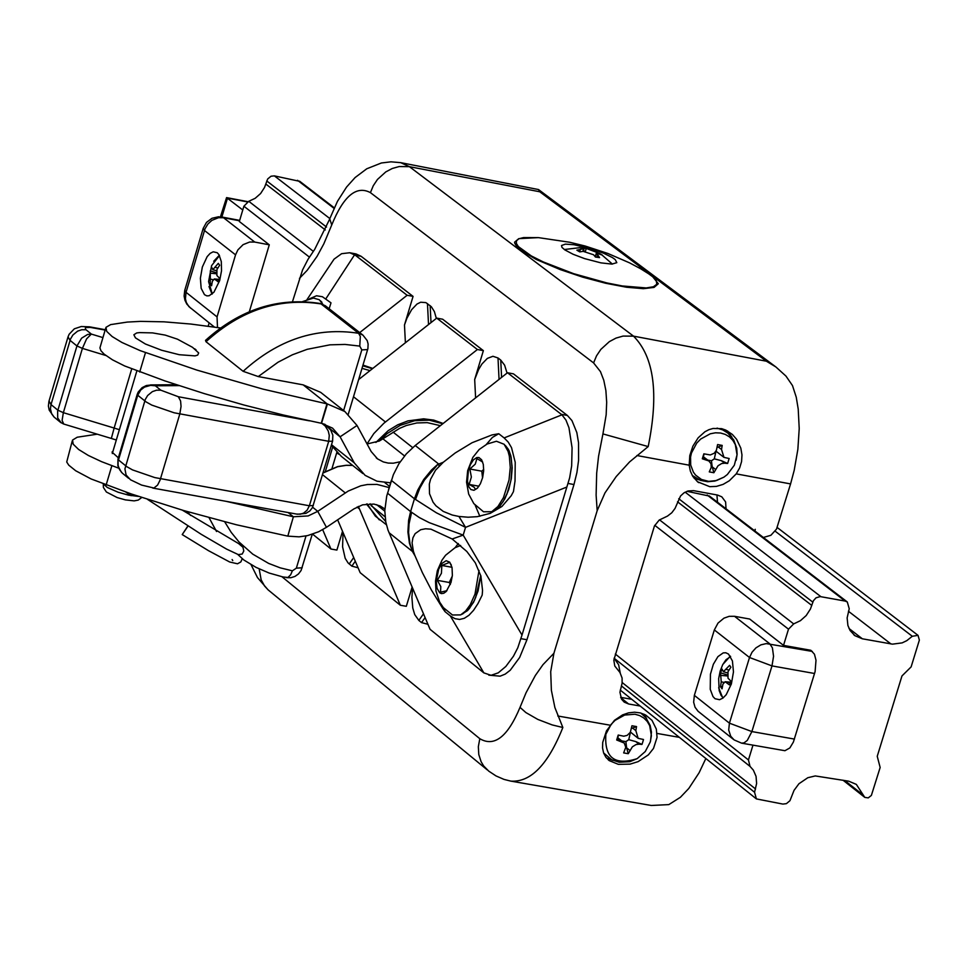 <?xml version="1.0" encoding="UTF-8"?>
<svg xmlns="http://www.w3.org/2000/svg" width="968" height="968" viewBox="0 0 968 968"><rect width="100%" height="100%" fill="white"/><g stroke="black" fill="none" stroke-linecap="round" stroke-linejoin="round"><path stroke-width="1.45" d="M642.135 269.419L651.573 275.36L766.402 361.209L775.913 366.981L538.51 189.547L400.667 162.648L409.404 166.665L539.757 191.773L538.51 189.547M638.674 267.531L651.766 275.759L656.244 280.502L656.812 284.241L653.412 286.77L646.237 287.932L622.327 285.959L606.948 282.946L573.625 273.666L543.229 261.917L531.323 255.927L518.34 246.574L516.307 243.319L516.513 240.693L518.933 238.757L523.506 237.583L538.402 237.62L518.763 238.648L514.589 242.169L514.734 243.162L516.755 246.55L521.147 250.494L536.381 259.533L560.109 269.54L582.7 277.151L605.69 283.261L626.635 287.254L643.345 288.682L654.065 287.411L658.337 283.721L651.573 275.36L539.757 191.773M657.877 283.624L654.344 277.998L644.99 271.088L629.599 262.873L607.771 253.434L585.168 246.029L569.765 242.266L538.402 237.62M488.792 675.156L500.117 676.172L505.187 674.127L510.245 670.231L519.635 657.49L526.955 639.727L573.976 484.532L576.916 472.565L578.586 460.332L578.549 442.812L576.831 432.551L571.943 420.584L567.381 415.454L513.476 373.866L507.486 372.74L415.224 445.498L406.282 453.907L398.889 463.769L393.359 474.683L386.716 496.076L384.792 510.668L385.784 522.042L387.999 530.089L430.058 629.309L483.855 672.881L491.054 675.301L498.278 672.833L505.853 666.444L513.451 656.219L517.783 647.81L522.006 635.068L463.188 535.11L429.211 522.635L419.338 517.565L410.601 511.588L408.605 520.348L407.903 532.025L409.452 543.278L412.429 551.457L413.396 551.324L412.078 542.854L412.925 537.784L415.151 533.634L420.729 529.702L425.557 528.782L430.954 529.181L452.165 538.995L463.188 535.11L465.535 527.366L458.965 516.464L452.274 515.036L443.296 511.431L435.939 505.804L433.083 502.223L429.514 493.74L429.32 484.145L430.566 479.293L435.539 470.182L443.32 462.232L455.226 452.964L472.094 442.715L491.962 434.947L498.762 433.737L492.422 437.403L486.347 444.409M322.683 529.653L330.947 549.013L336.888 550.078L342.527 531.299M359.697 332.593L407.141 295.276L413.07 296.389L404.479 325.006L406.935 318.194L411.618 309.687L416.99 304.049L420.681 302.222L425.896 302.609L431.353 306.735L434.378 311.575L436.338 318.399M322.889 304.339L319.259 299.705L313.402 298.071L302.621 301.568M361.124 256.302L356.006 253.931L349.738 252.745L355.22 255.177L361.124 256.302L413.07 296.389M307.025 299.572L334.057 259.158L341.631 253.689L349.738 252.745M358.68 379.541L436.713 318.109L477.393 349.521L383.848 423.27L373.817 433.579L367.017 443.889M499.052 379.396L498 357.966L492.942 356.284L487.364 358.39L481.907 364.041L478.64 369.486L474.683 379.48L483.371 350.634L477.393 349.521M483.371 350.634L442.666 319.222L436.713 318.109M330.947 549.013L312.628 534.167M358.378 506.397L400.341 605.242L406.318 606.307L412.114 587.068M709.532 496.112L686.99 491.308M716.925 494.938L717.518 502.259M631.777 699.307L620.67 697.347M614.099 658.24L618.637 664.738L620.222 672.905M600.886 262.86L584.599 258.613L573.141 254.281L564.864 249.913L561.985 247.409L561.525 245.509L565.409 244.13L574 244.722L591.811 248.945L603.536 253.18L612.429 257.585L615.224 259.581L616.822 262.667L611.861 264.095L600.886 262.86M242.774 209.983L226.572 197.605L220.438 216.808M299.85 181.379L274.38 175.873L271.016 176.224L267.676 178.971L264.542 187.417L260.61 193.527L255.165 198.319L248.764 201.296L243.888 206.22L239.338 221.503L269.286 244.819L254.741 242.061L249.671 242.024L243.089 244.662L237.898 249.865L235.551 254.838L217.05 316.899L217.498 327.523M209.148 322.864L208.156 326.18M723.265 697.831L721.148 695.52L719.176 690.595L718.655 678.701L720.168 671.126L722.709 664.653L726.012 659.716L730.622 656.582M722.043 669.106L720.519 672.845L721.233 681.823L720.543 686.748L722.067 688.841L722.927 684.134L725.117 681.738L729.388 684.872L730.925 681.133L727.996 678.157L727.984 671.756L730.9 667.206L729.594 665.343L723.423 671.731L722.043 669.106M720.519 672.845L727.053 674.829M720.543 686.748L722.455 686.336M733.345 739.31L698.061 711.262L695.048 707.257L693.645 702.224L694.359 695.363L714.336 629.938L718.002 623.102L723.955 618.165L729.219 616.313L734.518 616.301L749.692 619.036L783.523 645.39L788.496 629.176L793.675 623.9L800.439 620.67L806.211 615.539L810.422 609.017L813.41 600.717L816.012 597.825L820.211 596.591L845.173 601.08L847.29 601.963L849.226 608.739L847.133 617.911L847.908 625.497L850.098 630.519L854.925 635.686L862.367 638.795L892.484 644.156L902.14 642.885L906.786 640.659L912.292 636.279L918.027 635.359L919.37 640.09L911.118 666.904L901.97 675.942L877.238 756.298L880.154 767.467L871.369 795.43L868.26 797.886L864.775 797.378L856.341 784.395L848.718 781.188L815.274 775.937L807.82 777.715L798.939 783.741L794.05 790.348L789.948 800.705L786.415 803.646L782.894 804.081L756.395 798.915L754.556 792.26L756.613 783.487L756.056 776.36L753.346 770.129L750.031 766.402L748.445 759.953L752.971 745.166M741.597 743.158L744.017 742.88L747.284 740.423L751.882 731.578L729.424 723.169L728.698 730.053L730.719 736.225L734.095 739.903L741.597 743.158L784.939 750.708L789.864 747.925L793.385 742.057L815.092 671.635L816 660.236L814.451 654.211L810.869 650.29L783.523 645.39M812.321 651.428L766.257 643.599L760.896 644.857L755.972 647.846L752.027 652.226L749.51 657.502L771.992 665.899L773.553 656.28L772.416 647.882L769.766 643.793L734.518 616.301M731.372 683.977L733.466 671.889L732.425 660.95L728.517 654.065L725.794 652.759L723.205 652.892L717.917 656.631L713.355 664.254L710.427 674.248L710.246 689.337L712.968 696.549L715.013 698.715L719.563 699.707L722.927 698.085L726.194 694.734L731.372 683.977M214.436 327.063L188.881 306.59L186.316 302.476L185.433 298.809L186.037 292.312L205.047 228.751L207.878 224.031L211.944 220.329L218.514 217.703L223.56 217.752L218.599 216.747L211.944 218.296L206.487 222.422L203.183 228.4L204.442 230.469L235.551 254.838M202.348 266.999L200.376 278.239L201.162 288.343L204.49 294.683L206.862 295.881L209.161 295.748L213.904 292.239L219.688 280.551L221.527 270.725L221.297 261.529L219.01 254.753L217.243 252.733L213.202 251.801L210.141 253.386L207.152 256.641L202.348 266.999M269.286 244.819L249.333 311.708M212.294 293.897L208.58 281.64L211.593 265.631L219.482 255.588M210.237 283.878L211.593 285.766L212.331 281.277L214.339 278.953L218.151 281.785L219.554 278.239L216.892 275.517L216.941 269.527L219.651 265.244L218.296 263.356L212.839 269.673L211.738 267.349L210.346 270.895L210.237 283.878L211.883 283.527M210.346 270.895L216.058 272.637M581.647 247.856L586.693 248.607L599.47 253.374L602.338 255.08L596.591 253.229L599.555 257.621L595.441 257.04L593.59 254.766L583.123 251.341L579.747 251.886L576.892 250.18L583.656 248.716L579.699 247.651M601.237 254.342L612.393 264.082M564.32 249.526L579.929 247.663M730.888 681.097L730.295 682.137M583.801 248.232L583.898 251.281M452.298 576.117L449.261 582.482L450.338 584.466M483.71 469.407L481.798 471.186L482.548 477.914M451.318 564.937L449.539 562.396L441.819 565.457L441.444 573.237L437.33 580.34L440.803 586.584L440.549 592.174L446.938 590.686M452.008 567.296L441.819 565.457M449.261 582.482L437.33 580.34M482.693 462.063L476.934 458.578L475.264 464.132L469.867 469.008L471.368 477.055L469.141 484.423L474.175 487.267L475.494 489.433L477.696 487.86M481.798 471.186L469.867 469.008M478.966 486.214L469.141 484.423M704.159 453.907L703.3 456.714M707.717 460.09L711.456 460.78L714.311 458.844L716.054 450.991M621.698 740.883L625.897 741.621L628.752 739.685L630.519 731.941M618.516 735.135L617.741 737.701M451.003 582.494L446.212 591.496L443.767 593.275L441.384 593.602L439.666 592.779L437.064 588.314L436.253 581.139L438.685 569.172L442.17 563.243L446.188 560.714L449.757 562.202L452.044 567.502L452.371 575.428L451.003 582.494M470.823 489.518L468.887 486.916L467.496 481.229L468.403 470.424L470.424 464.567L473.425 459.873L476.776 457.537L478.93 457.525L481.64 459.8L483.31 464.459L483.673 470.726L482.645 477.539L480.406 483.722L477.357 488.223L473.945 490.304L470.823 489.518M703.07 456.315L703.845 453.823L710.306 454.948L714.263 453.218L716.38 450.314L717.603 444.554L722.201 445.413L718.244 446.986L721.511 449.467L723.967 457.368L729.146 458.505L727.634 463.478L721.366 460.683L724.621 463.176L721.656 463.539L718.002 465.789L713.876 472.735L709.278 471.888L711.238 467.338L711.032 463.745L708.83 460.937L702.32 458.796L703.07 456.315M706.204 459.764L702.95 457.271L702.32 458.796M715.449 469.347L712.194 466.854L713.876 472.735M712.194 466.854L711.456 460.78M714.311 458.844L721.366 460.683M727.634 463.478L724.621 463.176M723.665 457.138L716.526 451.584M717.119 447.482L718.244 446.986M722.201 445.413L721.511 449.467M620.573 740.943L617.354 738.354L616.689 740L618.201 735.051L623.767 736.2L627.167 735.377L630.313 732.328L631.935 725.77L636.533 726.581L632.612 728.033L635.831 730.622L638.154 738.33L643.49 739.491L642.788 741.984L641.978 744.428L635.758 741.585L638.977 744.174L636 744.573L632.358 746.824L628.256 753.709L623.658 752.91L625.764 747.272L624.239 743.025L616.689 740M617.354 738.354L617.705 737.664L623.356 742.214M629.817 750.369L626.599 747.78L628.256 753.709M626.599 747.78L625.897 741.621M628.752 739.685L635.758 741.585M641.978 744.428L638.977 744.174M637.851 738.088L630.955 732.474M631.475 728.505L632.612 728.033M636.533 726.581L635.831 730.622M217.05 316.899L186.037 292.312L184.791 290.219L203.123 228.617M460.635 545.468L454.996 547.755L445.582 555.245L442.049 560.048L437.342 570.709L435.503 581.127L435.975 591.024L439.641 602.072L443.38 607.638L452.455 614.995L460.671 614.898L465.632 611.038L470.254 604.722L474.998 594.146L479.027 570.43M483.504 511.782L491.744 511.709L497.927 506.506L503.445 497.661L509.023 480.031L510.269 467.496L509.325 456.122L508.055 451.33L504.122 444.276L496.451 441.251L487.146 444.009L479.172 449.491L472.832 457.416L467.665 470.666L466.552 482.161L468.669 494.079L473.824 503.614L483.504 511.782M691.467 452.976L690.559 457.029L690.692 465.027L693.378 472.142L695.593 475.106L701.461 479.475L708.685 481.362L716.453 480.564L723.919 477.151L727.355 474.514L734.325 465.233L737.035 454.815L735.329 444.651L732.861 440.367L729.461 436.883L725.286 434.402L720.543 433.011L715.461 432.805L710.294 433.785L700.699 439.048L696.742 443.09L691.467 452.976M650.266 742.02L651.391 735.74L649.685 725.673L647.229 721.438L643.817 718.014L639.642 715.57L634.899 714.227L624.663 715.062L615.079 720.349L611.123 724.379L605.871 734.228C604.238 757.726 614.668 765.857 637.186 758.634L645.269 751.531L650.266 742.02M475.615 597.728L480.733 575.452M506.809 494.466L510.947 480.358L512.072 465.705M413.396 551.324L415.078 555.971L412.429 551.457L409.96 543.689L408.593 532.594L409.041 523.954L411.594 512.387M415.466 499.561L419.834 488.114L424.407 480.055L438.395 463.781L431.534 469.964L423.706 479.523L417.668 490.244L414.449 498.786L436.374 512.786L465.535 527.366L566.849 487.037L522.006 635.068M443.32 462.232L438.758 464.047L439.061 466.165M452.165 538.995L466.794 551.445L475.324 562.844L480.914 576.117L482.548 590.48L482.185 595.09L477.986 603.56L473.57 610.3L468.996 615.237L464.325 618.298L459.631 619.447L454.948 618.661L450.374 615.963L483.855 672.881M415.078 555.971L422.435 572.741L431.292 589.827L442.836 608.557L445.038 611.667L444.167 608.533M455.117 547.694L458.312 543.52M445.038 611.667L450.374 615.963M479.838 516.283L475.203 505.26M566.849 487.037L569.644 477.829L571.664 465.886L572.076 447.773L568.966 427.747L565.965 420.112L561.948 414.824L504.134 437.923L508.273 442.146L511.527 447.664L515.218 462.293L515.024 481.011L513.464 491.599L511.189 495.761L501.969 506.445L490.268 513.342L477.284 516.67L468.101 517.214L458.953 516.464M504.134 437.923L498.762 433.737M694.201 478.386L699.368 479.91M731.953 437.27L727.646 431.026M646.66 718.692L644.035 714.202M606.488 758.005L613.046 760.412M736.225 473.872L729.303 480.769L723.096 484.387L716.441 486.396L709.75 486.674L697.541 481.774L692.822 476.425L690.353 471.113L689.18 465.184L689.797 455.553L692.87 446.2L698.146 437.826L704.885 431.788L708.842 429.707L713.077 428.461L721.644 428.655L725.818 430.094L732.352 434.438L736.624 439.327L740.822 448.16L741.972 454.875L741.573 461.591L739.661 467.919L736.225 473.872L790.578 483.915L794.208 470.315L797.862 449.334L799.217 428.57L798.213 409.053L796.253 397.195L792.477 385.554L785.968 376.092L775.913 366.981M648.197 446.575L602.931 433.918L598.551 456.339L596.675 473.231L596.119 495.144L597.183 510.656L604.988 492.894L616.217 476.546L629.587 461.917L648.197 446.575C658.978 393.613 654.078 356.793 633.508 336.138L766.402 361.209M754.943 531.009L755.246 529.302L754.762 530.875M726.024 508.793L725.613 501.944L721.801 496.826L717.615 495.071L693.596 490.655L687.994 490.982L683.94 492.881L680.528 496.003L675.059 508.394L671.78 512.774L667.496 516.077L659.172 520.082L654.428 526.011L613.821 660.152L614.777 666.02L619.919 672.433L622.097 678.048L622.109 683.154L619.943 692.229L621.565 699.211L624.215 702.115L628.631 703.99L640.187 706.035M618.346 764.345L609.308 760.654L605.835 757.17L603.621 752.983L602.556 748.01L602.713 742.408L606.5 730.828L614.486 720.301L622.569 714.904L628.51 712.859L634.536 712.194L640.356 712.92L645.656 715.013L651.996 720.337L656.328 729.11L657.054 737.374L653.509 748.421L648.391 754.859L638.081 761.647L630.095 764.127L618.346 764.345M705.841 758.513L699.114 772.742L688.793 788.46L680.383 797.305L668.803 804.614L651.283 805.473L510.826 781.115C530.73 782.471 548.069 764.599 562.856 727.5L554.894 707.584L551.373 690.281L550.707 671.683L553.902 653.303L543.024 664.605L535.34 675.495L526.06 692.749L520.022 707.378C507.716 736.842 494.309 747.284 479.801 738.693L281.93 576.722M329.156 308.744L330.995 302.851L322.392 296.728L316.524 295.772L309.457 298.822M427.929 624.287L421.54 622.605L418.841 620.415L423.476 613.821M561.948 414.824L507.486 372.74M763.353 537.47L770.891 535.292L776.493 529.133L790.578 483.915M597.183 510.656L553.902 653.303M507.063 373.079L504.606 365.154L500.734 360.072L501.593 377.399M412.61 588.254L411.896 597.171L412.767 608.001L414.727 614.583L418.841 620.415M498 357.966L500.734 360.072M407.141 295.276L355.22 255.177M358.075 567.78L351.856 566.135L348.056 562.916L345.189 558.306L342.575 546.811L343.059 532.545M292.481 301.677L302.573 269.891L308.005 259.351L314.721 249.333L329.471 219.518M400.341 605.242L360.169 572.681L337.638 519.828M187.877 525.963L182.214 534.578L188.034 526.06M302.222 567.756L296.353 568.155L292.384 570.817L290.63 574.835L287.932 577.485L283.007 576.964L269.14 573.044L256.024 567.369L243.851 560L237.741 554.422M288.149 512.544L293.377 516.779L287.823 536.139L299.076 536.841L307.594 535.606L318.654 531.747L326.458 527.318L317.746 511.346L308.151 515.932L293.377 516.779L225.859 501.279M118.653 468.173L101.592 461.675L88.354 455.468L78.638 449.491L73.217 444.215L72.515 440.089L77.222 437.221L97.236 434.184M118.35 457.828L112.01 452.092L112.953 451.342M179.274 354.711L161.632 350.247L145.381 344.003L135.435 337.856L133.874 334.759L136.706 332.944L139.658 332.605L152.545 332.895L165.238 335.109L177.459 339.175L192.559 347.343L198.682 352.957L197.678 355.111L195.016 355.885L179.274 354.711M194.641 348.795L196.056 349.835M370.079 503.771L385.688 521.486M440.367 425.666L427.251 422.629L416.809 422.956L406.33 425.496L399.566 428.376L379.371 441.009L387.031 433.664L400.256 425.315L414.691 420.705L429.235 420.173L442.812 423.742M370.018 370.623L362.032 368.36M372.801 368.421L363.012 365.081M375.899 442.449L388.18 430.651L397.727 424.819L407.939 420.886L423.633 418.829L433.761 420.112L443.15 423.476M379.311 519.901L366.461 504.026M386.365 524.716L375.306 516.101L367.259 503.917M134.963 495.205L131.091 495.652L125.84 492.083M238.322 554.628L242.23 554.023L243.803 550.986L242.956 547.259L238.781 543.726M372.438 368.711L362.794 365.819M388.555 489.699L391.254 480.721M287.823 536.139L291.465 523.144M379.371 441.009L367.066 443.973M400.195 461.76L393.298 463.2L388.192 463.079L383.328 461.93L377.556 458.892L371.18 451.548L357.023 425.472L340.107 436.798L332.581 428.146L321.533 423.319L327.426 403.971L344.911 411.557L357.023 425.472M312.64 507.232L317.746 511.346L348.214 491.066L360.786 485.803L367.308 484.532L376.988 484.411L389.063 487.557M326.458 527.318L353.949 508.878L362.625 504.824L373.926 504.074L380.17 505.986L384.828 508.95M63.755 424.044L62.097 420.414L63.356 412.671L57.898 410.214L57.632 411.231L57.693 417.982L61.226 422.859M128.587 478.301L122.295 473.122L119.524 469.601L118.108 465.426L117.987 459.038L137.19 394.436M313.305 505.514L309.373 505.768L307.134 510.148L303.589 513.137L300.37 514.189L296.523 514.044M287.339 536.042L236.361 524.753L183.654 510.535L131.394 493.995L91.101 478.954L75.685 470.75L68.776 465.184L66.719 462.002L72.237 441.021M323.143 394.315L320.674 392.355L303.166 384.865L258.25 376.564L243.125 371.313L206.002 341.716L205.518 340.385C239.979 309.324 278.167 297.019 320.057 303.468L325.938 306.227M220.474 327.971L190.744 324.038L163.967 321.824L140.65 321.376L127.244 322.078L110.642 324.607L105.96 327.341L106.698 331.371L112.155 336.549L121.907 342.454L140.215 350.646L196.794 370.066L262.824 389.088L327.426 403.971M390.503 482.814L376.951 481.193L365.093 475.336L354.276 462.861L340.107 436.798L329.241 428.159M326.954 403.874L321.243 423.258L283.213 414.969L243.888 404.999L204.2 393.577L165.044 380.956L124.666 365.964L112.457 359.818L104.072 354.094L100.95 350.743L99.922 347.887L105.681 328.261M102.923 337.59L91.343 334.081L87.628 334.468L81.627 338.147L76.944 345.951L82.401 348.383L86.6 338.861L91.343 334.081L85.474 329.289L85.378 327.62L90.327 327.402L105.149 330.076M328.442 427.311L323.022 423.669M321.945 423.403L325.224 426.029L328.273 431.05L329.277 435.443L328.709 441.299L332.593 441.178L332.847 435.189L330.717 430.07L325.671 425.085M151.383 384.961L146.35 385.53L142.127 387.636L138.158 392.101L137.226 394.327L137.734 395.234L140.771 389.959L144.498 387.103L150.609 385.361L155.376 385.796L150.391 384.937M602.931 433.918L606.162 414.788L606.682 402.264L605.883 390.576L603.778 380.218L600.475 371.639L593.59 362.915L596.53 355.837L600.838 349.4L609.356 341.631L615.999 338.098L623.029 336.09L633.508 336.138L409.404 166.665L399.143 166.556L392.258 168.493L385.772 171.917L377.459 179.455L373.273 185.735L370.417 192.632C356.442 185.178 343.543 195.947 331.746 224.939L323.844 243.815L317.081 256.314L307.231 270.266L299.451 278.373M526.955 639.727L520.99 638.674M404.479 325.006L405.398 342.769M320.529 300.879L321.933 302.27M385.433 421.975L353.514 396.771M474.683 379.48L475.603 397.884M221.878 217.001L227.504 198.113L247.336 201.901M721.22 675.422L727.077 675.942M726.278 669.445L729.001 670.05M714.336 629.938L749.51 657.502L729.424 723.169L694.359 695.363M788.496 629.176L654.767 525.321M748.445 759.953L615.321 654.053M254.741 242.061L223.56 217.752L239.556 220.789M309.385 257.089L243.888 206.22M215.441 267.446L217.836 267.991M210.879 273.218L216.118 273.738M259.182 568.93L261.154 579.832L264.615 586.076L268.197 589.936L487.243 769.875M479.801 738.693L478.337 746.703L478.785 754.544L481.12 761.731L483.661 765.954L488.755 771.133L496.003 775.925L504.026 779.409L510.826 781.115M721.233 681.823L723.774 682.367M726.303 682.307L730.392 682.658M210.83 279.195L213.008 279.679M215.344 279.45L219.022 279.8M597.704 255.346L597.135 257.222M596.699 251.946L595.247 256.774M585.398 251.305L586.245 248.522M579.614 251.789L580.268 249.623M794.462 739.092L751.882 731.578L771.992 665.899L814.572 673.498M462.486 614.075L469.274 608.703L474.489 600.257L477.756 591.69L480.709 575.391M493.571 510.898L497.467 508.49L503.118 501.714L507.789 491.938L510.91 480.382L512.096 468.464L511.201 457.658L508.333 449.309L505.502 445.631M863.371 795.212L844.701 780.486M912.292 636.279L775.211 531.214M793.675 623.9L659.498 519.828M750.031 766.402L614.099 658.204M755.56 788.993L622.194 682.537M754.556 792.26L621.456 685.961M862.367 638.795L849.009 628.486M845.173 601.08L707.136 495.011M820.9 596.675L685.15 492.155M812.817 602.144L678.725 498.726M811.801 605.436L677.515 501.787M890.935 643.938L848.452 611.268M391.35 480.394L414.449 498.786L410.601 511.588L387.515 493.172M313.269 251.317L248.764 201.296M325.309 229.948L265.825 184.041M326.543 227.069L266.744 180.943M329.822 218.55L274.38 175.873M334.008 208.326L297.539 180.302M389.003 532.654L412.065 551.167M415.224 445.498L438.395 463.781M636.908 455.529L689.18 465.184M620.827 697.746L628.631 703.99M657.054 733.429L679.379 737.362M557.81 715.993L610.046 725.177M421.54 622.605L425.073 617.584M568.01 483.443L573.976 484.532M567.381 415.454L561.355 414.34M562.856 727.5L552.183 724.923L537.809 719.418L525.89 712.569L520.022 707.378M338.582 454.137L336.743 452.661M359.334 508.841L357.083 507.026M325.841 298.822L354.615 254.753M431.014 322.598L430.155 305.634M427.457 303.565L428.534 324.558M349.194 563.981L353.719 557.544M351.856 566.135L355.292 561.246M400.667 162.648L390.975 161.825L381.38 162.987L366.763 168.783L355.111 177.543L346.58 187.042L337.469 201.32L329.713 218.841L331.746 224.939M593.59 362.915L370.417 192.632M385.034 516.755L371.046 505.55M412.683 447.603L393.117 432.139M383.026 438.903L404.539 455.94M376.697 504.679L384.78 511.152M103.491 484.085L107.267 487.449L118.06 492.204L128.587 495.156L138.642 496.439M190.636 515.484L187.199 511.576M209.052 517.698L216.542 531.517M292.384 570.817L280.224 567.853L268.656 563.412L252.757 554.144L238.999 541.959L231.231 532.4L224.697 521.812M320.057 303.468L325.333 305.755L362.915 335.109L358.62 333.282C316.669 326.809 278.167 339.49 243.125 371.313M206.002 341.716C240.887 310.038 279.244 297.442 321.049 303.928L358.62 333.282L360.326 336.44L359.769 346.096L361.814 349.884L343.628 410.529M258.25 376.564L278.07 362.201L292.348 354.808L307.195 349.315L329.943 344.838L345.044 344.426L359.769 346.096M327.196 403.922L303.166 384.865M322.55 474.695L345.261 492.906M331.528 444.723L354.276 462.861M341.377 456.412L331.358 445.328L341.377 456.412L362.867 473.558M306.009 535.945L296.353 568.155M367.659 349.605L361.814 349.884M323.058 472.989L337.602 466.721L346.254 465.342L352.679 465.426M105.778 355.474L82.401 348.383L63.356 412.671L114.139 428.05L111.344 438.456L63.694 424.032M105.258 329.713L89.455 326.821L81.239 326.531L74.355 328.805L69.139 334.25L68.038 336.852L70.035 340.349L76.944 345.951L57.898 410.214L51.014 404.576L49.029 401.03L67.917 337.251M297.551 514.226L305.912 513.367L309.845 510.959L312.495 507.534L332.629 441.021M328.709 441.299L309.373 505.768L154.807 477.587L132.495 469.891L126.832 466.697L118.495 459.957L137.734 395.234L146.095 401.914L151.782 405.096L174.107 412.779L328.709 441.299M85.983 329.749L81.76 329.725L77.585 331.153L72.89 335.001L70.543 338.933L51.014 404.576L50.433 408.847L51.631 413.82L53.99 416.99L60.718 422.52M119.379 429.695L114.139 428.05L131.696 368.953M160.833 390.201L156.586 390.189L152.375 391.629L147.644 395.513L145.273 399.481L124.92 468.923L126.106 475.022L130.523 479.789L141.57 485.077L153.924 488.029L157.59 485.089L160.119 479.995L179.806 413.989L181.052 406.439L180.593 401.006L178.354 396.735L160.833 390.201L155.376 385.796L178.983 385.615M106.117 485.065L111.865 465.705M332.593 447.301L325.357 471.452M139.707 372.039L145.478 352.63M91.585 327.172L92.892 327.801M309.373 420.826L178.354 396.735M597.05 252.103L586.693 248.607M725.117 681.738L730.586 682.15M723.423 671.731L727.464 672.869M214.339 278.953L219.179 279.377M212.839 269.673L216.421 270.713M730.332 656.122L722.806 664.484M722.842 698.158L718.655 687.752M219.312 255.262L213.734 261.251M212.028 294.127L208.991 286.54M595.441 257.028L596.554 253.338M582.845 251.365L583.656 248.716M703.252 456.678L708.83 460.937M184.731 290.436L184.114 296.063L184.936 300.237L186.788 304.061L190.672 308.187M247.808 201.659L226.572 197.605M480.793 575.682L478.083 590.964L473.582 602.253L467.689 610.493L460.671 614.898M491.744 511.709L497.237 508.708L499.911 506.143L504.836 498.859L508.781 489.384L511.322 478.664L512.205 467.822L510.898 456.013L508.962 450.459L504.122 444.276M736.188 460.187L737.12 454.234L736.733 448.232L733.659 439.811L727.815 433.047L722.733 429.913L717.058 428.11M723.919 477.151L714.904 481.06L707.632 481.725L700.529 480.358L692.229 475.433M637.186 758.634L629.745 761.731L619.169 762.227L611.655 759.747L603.609 752.959M650.532 741.077L651.452 732.086L650.145 725.431L645.789 717.59L640.816 713.041M239.677 220.389L222.023 217.038M842.995 780.184L864.569 797.208M777.219 527.512L918.027 635.359M620.246 690.099L756.093 798.673M853.909 634.899L854.925 635.686M709.241 495.894L847.29 601.963M299.56 181.161L334.25 207.805M697.432 481.689L698.666 482.645M608.231 759.795L609.308 760.654M251.027 564.622L257.476 577.569L268.015 589.778M232.756 560.605L232.114 559.54M242.194 558.814L240.851 561.924L237.523 563.787L229.694 562.009L208.483 550.671L182.214 534.578M141.764 497.479L138.243 500.093L134.153 500.879L125.32 499.875L117.164 497.564L106.371 491.998L103.394 487.449L103.273 484M377.556 458.892L376.249 457.852M112.288 453.569L136.839 370.974M63.501 423.972L60.343 422.193M117.963 459.147L117.854 465.789L121.496 472.348M187.126 511.552L190.563 515.436M238.406 554.652L226.536 549.074L201.211 534.3L147.475 499.355M238.987 543.81L182.359 510.16M320.674 392.355L344.911 411.557M286.576 577.654L290.836 577.727L294.962 576.432L298.495 573.927L301.084 570.503L312.253 534.3M362.915 335.109L367.211 340.603L368.118 344.015L367.901 348.637L348.262 414.28M384.913 482.693L389.414 486.275M48.908 401.442L48.4 406.088L49.223 410.154L54.075 417.051M111.344 438.456L116.317 440.016M296.958 514.141L152.738 488.066M332.036 468.355L336.816 452.431M323.13 472.759L337.602 466.6L346.205 465.269L352.594 465.366M326.603 425.714L324.595 424.117M176.309 384.732L150.512 384.925"/></g></svg>
